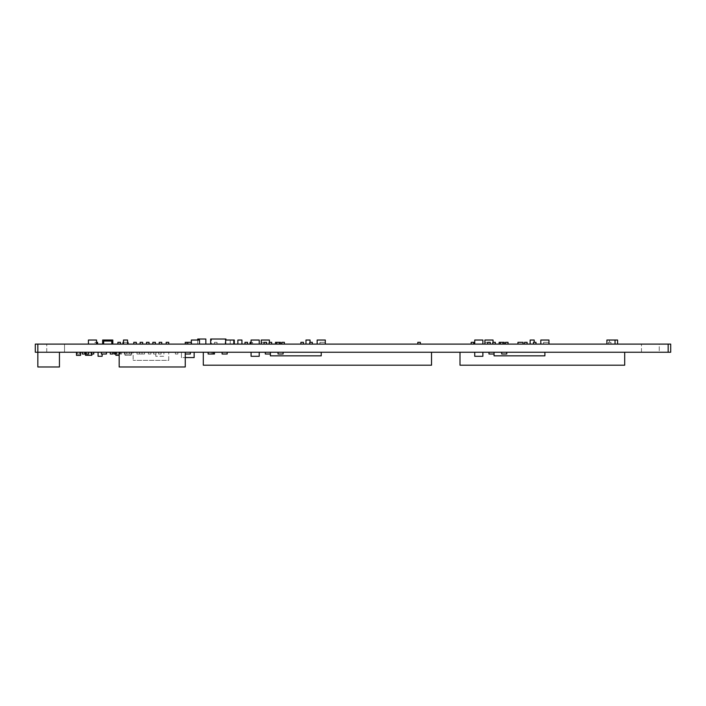 <?xml version="1.0" encoding="UTF-8"?>
<svg xmlns="http://www.w3.org/2000/svg" width="706" height="706" viewBox="0 0 706 706"><rect width="100%" height="100%" fill="white"/><g stroke="black" fill="none" stroke-linecap="round" stroke-linejoin="round"><path stroke-width="0.53" stroke-dasharray="3.53 2.65" d="M668.158 352.241L630.034 352.241L670.7 352.241L630.034 352.241L670.7 352.241L670.7 344.104L35.3 344.104L75.966 344.104L35.3 344.104L75.966 344.104L35.3 344.104L35.3 352.241L668.158 352.241L668.158 344.104M155.77 352.241L163.907 352.241L155.77 352.241L155.77 356.301L163.907 356.301L163.907 352.241L163.907 356.301L155.77 356.301L155.77 352.241M460.003 352.241L624.695 352.241L460.003 352.241L460.003 365.196L624.695 365.196L624.695 352.241M59.445 352.241L37.842 352.241L59.445 352.241L59.445 366.979L37.842 366.979L37.842 344.104M321.23 352.241L270.398 352.241L321.23 352.241L321.23 355.85L270.398 355.85L270.398 352.241L265.315 352.241L270.398 352.241L270.398 354.015L270.398 352.241M150.943 352.241L148.401 352.241L150.943 352.241L150.943 354.015L150.943 352.241M161.109 352.241L158.568 352.241L161.109 352.241L161.109 354.015L161.109 352.241M222.108 352.241L227.191 352.241L222.108 352.241L227.191 352.241L222.108 352.241L227.191 352.241L222.108 352.241L222.108 354.015L222.108 352.241L222.108 354.015L227.191 354.015L222.108 354.015L222.108 352.241L222.108 354.015L227.191 354.015L227.191 352.241L227.191 354.015L222.108 354.015L227.191 354.015L227.191 352.241M211.941 352.241L214.483 352.241L211.941 352.241L211.941 354.015L211.941 352.241M115.36 352.241L120.444 352.241L115.36 352.241L120.444 352.241L115.36 352.241L115.36 354.015L120.444 354.015L120.444 352.241L120.444 354.015L115.36 354.015L115.36 352.241L115.36 354.015L120.444 354.015L120.444 352.241L120.444 354.015L115.872 354.015M112.819 352.241L110.277 352.241L112.819 352.241L112.819 354.015L110.277 354.015L110.277 352.241M79.778 352.241L77.236 352.241L79.778 352.241L79.778 354.015L79.778 352.241M76.477 352.241L80.537 352.241L76.477 352.241L80.537 352.241L76.477 352.241L76.477 355.365L76.477 352.241L76.477 355.365L80.537 355.365L80.537 352.241L80.537 355.365L76.477 355.365L80.537 355.365L80.537 352.241M119.932 352.241L115.872 352.241L119.932 352.241L119.932 355.286L119.932 352.241M119.173 352.241L119.173 354.015L119.173 352.241L119.173 354.015L121.714 354.015L119.173 354.015L121.714 354.015L121.714 352.241L119.173 352.241L121.714 352.241L119.173 352.241L121.714 352.241L121.714 354.015L121.714 352.241L121.714 354.015L119.173 354.015L119.173 352.241L190.338 352.241L119.173 352.241L119.173 366.979L185.254 366.979L185.254 352.241L185.254 354.015L185.254 352.241L185.254 354.015L190.338 354.015L185.254 354.015L190.338 354.015L190.338 352.241M194.15 352.241L181.442 352.241L194.15 352.241L194.15 357.571L181.442 357.571L181.442 352.241L181.442 357.571L185.254 357.571M124.256 352.241L129.339 352.241L124.256 352.241L129.339 352.241L124.256 352.241L124.256 354.015L129.339 354.015L129.339 352.241L129.339 354.015L124.256 354.015L124.256 352.241L124.256 354.015L129.339 354.015L129.339 352.241L129.339 354.015L124.256 354.015L124.256 352.241M106.465 352.241L101.382 352.241L106.465 352.241L106.465 354.015L101.382 354.015L101.382 352.241M86.132 352.241L88.674 352.241L86.132 352.241L86.132 354.015L88.674 354.015L88.674 352.241M501.684 352.241L506.767 352.241L501.684 352.241L501.684 354.015L506.767 354.015L506.767 352.241M98.081 352.241L102.141 352.241L98.081 352.241L98.081 356.301L102.141 356.301L102.141 354.015M259.217 352.241L251.08 352.241L259.217 352.241L259.217 356.301L251.08 356.301L251.08 352.241M482.878 352.241L474.741 352.241L482.878 352.241L482.878 356.301L474.741 356.301L474.741 352.241M494.059 352.241L544.891 352.241L494.059 352.241L494.059 355.85L544.891 355.85L544.891 352.241M278.023 352.241L283.106 352.241L278.023 352.241L278.023 354.015L283.106 354.015L283.106 352.241M116.631 352.241L114.09 352.241L116.631 352.241L116.631 354.015L116.631 352.241M91.215 352.241L93.757 352.241L91.215 352.241L91.215 354.015L93.757 354.015L93.757 352.241M144.589 352.241L139.506 352.241L144.589 352.241L144.589 354.015L139.506 354.015L139.506 352.241L139.506 354.015L144.589 354.015L144.589 352.241M126.798 352.241L131.881 352.241L126.798 352.241L126.798 354.015L131.881 354.015L131.881 352.241L131.881 354.015L126.798 354.015L126.798 352.241M91.851 354.015L91.851 352.241L85.497 352.241L91.851 352.241L91.851 355.286L85.497 355.286L85.497 352.241M131.122 352.241L125.015 352.241L131.122 352.241L131.122 355.286L125.015 355.286L125.015 352.241L125.015 355.286L131.122 355.286L131.122 352.241M84.861 352.241L82.32 352.241L84.861 352.241L84.861 354.015L82.32 354.015L82.32 352.241M177.886 352.241L175.344 352.241L177.886 352.241L177.886 354.015L177.886 352.241M213.212 352.241L208.129 352.241L213.212 352.241L213.212 354.015L211.941 354.015L214.483 354.015L214.483 352.241M156.026 352.241L153.484 352.241L156.026 352.241L156.026 354.015L156.026 352.241M133.152 352.241L168.734 352.241L133.152 352.241L133.152 360.369L133.152 352.241M203.302 352.241L431.534 352.241L203.302 352.241L203.302 365.196L431.534 365.196L431.534 352.241M136.964 352.241L142.047 352.241L136.964 352.241L136.964 354.015L142.047 354.015L142.047 352.241L142.047 354.015L136.964 354.015L136.964 352.241M75.966 352.241L35.3 352.188L75.966 352.241M524.558 344.104L527.1 344.104L524.558 344.104L524.558 342.322L527.1 342.322L527.1 344.104M120.444 344.104L117.902 344.104L120.444 344.104L120.444 342.322L117.902 342.322L117.902 344.104M230.244 344.104L234.304 344.104L230.244 344.104L230.244 340.036L230.244 344.104M210.67 344.104L210.67 339.021L225.92 339.021L225.92 344.104L210.67 344.104L225.92 344.104L225.92 340.036M127.557 344.104L123.497 344.104L127.557 344.104L127.557 340.036L123.497 340.036L123.497 344.104M214.483 344.104L217.024 344.104L214.483 344.104L214.483 342.322L214.483 344.104M417.811 344.104L420.352 344.104L417.811 344.104L417.811 342.322L420.352 342.322L420.352 344.104M471.184 344.104L473.726 344.104L471.184 344.104L471.184 342.322L473.726 342.322L473.726 344.104M608.431 344.104L610.972 344.104L608.431 344.104L608.431 342.322L608.431 344.104M275.481 344.104L280.564 344.104L275.481 344.104L275.481 342.322L280.564 342.322L280.564 344.104M523.031 344.104L517.948 344.104L523.031 344.104L523.031 342.322L517.948 342.322L517.948 344.104M199.489 344.104L191.352 344.104L199.489 344.104L191.352 344.104L199.489 344.104L199.489 340.036L199.489 344.104L199.489 340.036L191.352 340.036L191.352 344.104L191.352 340.036L199.489 340.036L191.352 340.036L191.352 344.104M152.849 344.104L155.391 344.104L152.849 344.104L152.849 342.322L155.391 342.322L155.391 344.104M166.192 344.104L168.734 344.104L166.192 344.104L166.192 342.322L168.734 342.322L168.734 344.104M136.329 344.104L133.787 344.104L136.329 344.104L136.329 342.322L133.787 342.322L133.787 344.104M142.683 344.104L140.141 344.104L142.683 344.104L142.683 342.322L140.141 342.322L140.141 344.104M111.804 344.104L103.667 344.104L111.804 344.104L111.804 341.051L103.667 341.051L103.667 344.104M474.741 344.104L482.878 344.104L474.741 344.104L474.741 340.036L482.878 340.036L482.878 344.104M269.127 344.104L271.669 344.104L269.127 344.104L269.127 342.322L271.669 342.322L271.669 344.104M281.835 344.104L284.377 344.104L281.835 344.104L281.835 342.322L284.377 342.322L284.377 344.104M309.793 344.104L312.334 344.104L309.793 344.104L309.793 342.322L312.334 342.322L312.334 344.104M325.298 344.104L317.162 344.104L325.298 344.104L317.162 344.104L325.298 344.104L325.298 340.036L325.298 344.104L325.298 340.036L317.162 340.036L317.162 344.104L317.162 340.036L325.298 340.036L317.162 340.036L317.162 344.104M492.788 344.104L495.33 344.104L492.788 344.104L492.788 342.322L495.33 342.322L495.33 344.104M505.496 344.104L508.038 344.104L505.496 344.104L505.496 342.322L508.038 342.322L508.038 344.104M548.959 344.104L540.822 344.104L548.959 344.104L540.822 344.104L548.959 344.104L548.959 340.036L548.959 344.104L548.959 340.036L540.822 340.036L540.822 344.104L540.822 340.036L548.959 340.036L540.822 340.036L540.822 344.104M266.586 344.104L261.502 344.104L266.586 344.104L264.044 344.104L266.586 344.104L266.586 342.322L261.502 342.322L261.502 344.104L261.502 342.322L266.586 342.322L266.586 344.104L266.586 342.322L264.044 342.322L264.044 344.104M490.246 344.104L485.163 344.104L490.246 344.104L487.705 344.104L490.246 344.104L490.246 342.322L485.163 342.322L485.163 344.104L485.163 342.322L490.246 342.322L490.246 344.104L490.246 342.322L487.705 342.322L487.705 344.104M305.98 344.104L310.049 344.104L305.98 344.104L305.98 340.036L310.049 340.036L310.049 342.322M300.897 344.104L303.439 344.104L300.897 344.104L300.897 342.322L303.439 342.322L303.439 344.104M484.907 344.104L484.907 340.036L493.044 340.036L493.044 344.104L484.907 344.104L493.044 344.104L493.044 342.322M261.246 344.104L261.246 340.036L269.383 340.036L269.383 344.104L261.246 344.104L269.383 344.104L269.383 342.322M543.62 344.104L548.703 344.104L543.62 344.104L543.62 342.322L548.703 342.322L548.703 344.104L548.703 342.322L543.62 342.322L543.62 344.104M319.959 344.104L325.042 344.104L319.959 344.104L319.959 342.322L325.042 342.322L325.042 344.104L325.042 342.322L319.959 342.322L319.959 344.104M533.454 344.104L535.995 344.104L533.454 344.104L533.454 342.322L535.995 342.322L535.995 344.104M500.413 344.104L502.954 344.104L500.413 344.104L500.413 342.322L502.954 342.322L502.954 344.104M237.869 344.104L241.929 344.104L237.869 344.104L237.869 340.036L241.929 340.036L241.929 344.104M276.752 344.104L279.294 344.104L276.752 344.104L276.752 342.322L279.294 342.322L276.752 342.322M251.08 344.104L259.217 344.104L251.08 344.104L251.08 340.036L259.217 340.036L259.217 344.104M211.429 344.104L225.161 344.104L211.429 344.104L211.429 339.021L225.161 339.021L225.161 344.104L225.161 339.021L211.429 339.021L211.429 344.104M205.843 344.104L197.706 344.104L205.843 344.104L205.843 339.021L197.706 339.021L197.706 344.104L197.706 340.036M149.037 344.104L146.495 344.104L149.037 344.104L149.037 342.322L146.495 342.322L146.495 344.104M185.254 344.104L187.796 344.104L185.254 344.104L185.254 342.322L191.608 342.322L191.608 344.104L186.525 344.104L191.608 344.104L191.352 342.322M159.203 344.104L161.745 344.104L159.203 344.104L159.203 342.322L161.745 342.322L161.745 344.104M252.607 344.104L250.065 344.104L252.607 344.104L252.607 342.322L252.607 344.104M499.142 344.104L504.225 344.104L499.142 344.104L499.142 342.322L504.225 342.322L504.225 344.104M96.554 344.104L88.418 344.104L96.554 344.104L88.418 344.104L96.554 344.104L96.554 340.036L96.554 344.104L96.554 340.036L88.418 340.036L88.418 344.104L88.418 340.036L96.554 340.036L88.418 340.036L88.418 344.104M615.041 344.104L606.904 344.104L615.041 344.104L615.041 340.036L609.446 340.036L609.446 344.104L617.582 344.104L609.446 344.104L609.446 340.036L617.582 340.036L617.582 344.104M128.068 344.104L122.985 344.104L128.068 344.104L128.068 342.322L122.985 342.322L122.985 344.104M112.819 344.104L102.652 344.104L112.819 344.104L112.819 340.036L102.652 340.036L102.652 344.104M233.801 344.104L225.664 344.104L233.801 344.104L233.801 340.036L230.244 340.036L234.304 340.036L234.304 344.104M247.524 344.104L244.982 344.104L247.524 344.104L247.524 342.322L244.982 342.322L244.982 344.104M97.569 344.104L95.028 344.104L97.569 344.104L97.569 342.322L95.028 342.322L95.028 344.104L95.028 342.322L96.554 342.322M530.153 344.104L534.213 344.104L530.153 344.104L530.153 340.036L534.213 340.036L534.213 342.322M659.263 352.241L641.472 352.241L659.263 352.241L659.263 344.104L641.472 344.104L659.263 344.104L641.472 344.104L659.263 344.104L659.263 352.241L641.472 352.241L659.263 352.241M64.528 352.241L64.528 344.104L46.737 344.104L64.528 344.104L46.737 344.104L64.528 344.104L64.528 352.241L46.737 352.241L64.528 352.241M659.775 344.157L640.96 344.104L659.775 344.157M65.04 344.157L46.225 344.104L65.04 344.157M46.225 352.188L65.04 352.241L46.225 352.188M640.96 352.188L659.775 352.241L640.96 352.188M670.7 344.157L630.034 344.157L670.7 344.157M75.966 344.157L35.3 344.157L75.966 344.157M630.034 352.188L670.7 352.188L630.034 352.188M168.734 360.369L168.734 352.241L168.734 360.369L133.152 360.369L168.734 360.369M153.484 354.015L153.484 352.241L153.484 354.015L156.026 354.015L153.484 354.015M217.024 342.322L217.024 344.104L217.024 342.322L214.483 342.322L217.024 342.322M610.972 342.322L610.972 344.104L610.972 342.322L608.431 342.322L610.972 342.322M213.212 354.015L208.129 354.015L208.129 352.241M175.344 354.015L175.344 352.241L175.344 354.015L177.886 354.015L175.344 354.015M185.254 354.015L185.254 352.241M115.36 354.015L116.631 354.015L114.09 354.015L114.09 352.241M494.059 354.015L488.976 354.015L488.976 352.241M279.294 342.322L279.294 344.104M270.398 354.015L265.315 354.015L265.315 352.241M119.173 355.286L115.872 355.286L115.872 352.241M77.236 354.015L77.236 352.241L77.236 354.015L79.778 354.015L77.236 354.015M186.525 342.322L186.525 344.104L186.525 342.322M251.08 342.322L252.607 342.322L250.065 342.322L250.065 344.104M502.954 342.322L500.413 342.322M187.796 342.322L187.796 344.104M615.041 340.036L606.904 340.036L606.904 344.104M158.568 354.015L158.568 352.241L158.568 354.015L161.109 354.015L158.568 354.015M148.401 354.015L148.401 352.241L148.401 354.015L150.943 354.015L148.401 354.015M127.557 342.322L123.497 342.322M233.801 340.036L225.664 340.036L225.664 344.104M641.472 352.241L641.472 344.104L641.472 352.241M46.737 352.241L46.737 344.104L46.737 352.241"/><path stroke-width="1.06" d="M670.7 352.241L35.3 352.241L35.3 344.104L670.7 344.104L670.7 352.241M527.1 344.104L527.1 342.322L524.558 342.322L524.558 344.104M117.902 344.104L117.902 342.322L120.444 342.322L120.444 344.104M233.801 344.104L233.801 340.036L234.304 340.036L234.304 344.104M203.302 352.241L203.302 365.196L431.534 365.196L431.534 352.241M185.254 352.241L185.254 366.979L119.173 366.979L119.173 352.241M210.67 344.104L210.67 339.021L225.92 339.021L225.92 340.036M544.891 352.241L544.891 355.85L494.059 355.85L494.059 354.015L488.976 354.015L488.976 352.241M123.497 344.104L123.497 340.036L127.557 340.036L127.557 344.104M420.352 344.104L420.352 342.322L417.811 342.322L417.811 344.104M473.726 344.104L473.726 342.322L471.184 342.322L471.184 344.104M280.564 344.104L280.564 342.322L275.481 342.322L275.481 344.104M517.948 344.104L517.948 342.322L523.031 342.322L523.031 344.104M214.483 352.241L214.483 354.015L208.129 354.015L208.129 352.241M213.212 354.015L213.212 352.241M191.352 344.104L191.352 340.036L199.489 340.036L199.489 344.104M155.391 344.104L155.391 342.322L152.849 342.322L152.849 344.104M168.734 344.104L168.734 342.322L166.192 342.322L166.192 344.104M133.787 344.104L133.787 342.322L136.329 342.322L136.329 344.104M140.141 344.104L140.141 342.322L142.683 342.322L142.683 344.104M84.861 352.241L84.861 354.015L82.32 354.015L82.32 352.241M103.667 344.104L103.667 341.051L111.804 341.051L111.804 344.104M91.851 354.015L91.851 355.286L85.497 355.286L85.497 352.241M185.254 354.015L190.338 354.015L190.338 352.241M91.215 352.241L91.215 354.015L93.757 354.015L93.757 352.241M115.872 354.015L114.09 354.015L114.09 352.241M278.023 352.241L278.023 354.015L283.106 354.015L283.106 352.241M494.059 354.015L494.059 352.241M482.878 344.104L482.878 340.036L474.741 340.036L474.741 344.104M271.669 344.104L271.669 342.322L269.127 342.322L269.127 344.104M284.377 344.104L284.377 342.322L281.835 342.322L281.835 344.104M312.334 344.104L312.334 342.322L309.793 342.322L309.793 344.104M317.162 344.104L317.162 340.036L325.298 340.036L325.298 344.104M495.33 344.104L495.33 342.322L492.788 342.322L492.788 344.104M508.038 344.104L508.038 342.322L505.496 342.322L505.496 344.104M540.822 344.104L540.822 340.036L548.959 340.036L548.959 344.104M482.878 352.241L482.878 356.301L474.741 356.301L474.741 352.241M310.049 342.322L310.049 340.036L305.98 340.036L305.98 344.104M303.439 344.104L303.439 342.322L300.897 342.322L300.897 344.104M484.907 344.104L484.907 340.036L493.044 340.036L493.044 342.322M261.246 344.104L261.246 340.036L269.383 340.036L269.383 342.322M259.217 352.241L259.217 356.301L251.08 356.301L251.08 352.241M535.995 344.104L535.995 342.322L533.454 342.322L533.454 344.104M504.225 344.104L504.225 342.322L500.413 342.322L500.413 344.104M502.954 342.322L502.954 344.104M490.246 344.104L490.246 342.322L487.705 342.322L487.705 344.104M98.081 352.241L98.081 356.301L102.141 356.301L102.141 354.015M241.929 344.104L241.929 340.036L237.869 340.036L237.869 344.104M276.752 342.322L276.752 344.104M279.294 342.322L279.294 344.104M266.586 344.104L266.586 342.322L264.044 342.322L264.044 344.104M501.684 352.241L501.684 354.015L506.767 354.015L506.767 352.241M321.23 352.241L321.23 355.85L270.398 355.85L270.398 354.015L265.315 354.015L265.315 352.241M270.398 354.015L270.398 352.241M259.217 344.104L259.217 340.036L251.08 340.036L251.08 344.104M86.132 352.241L86.132 354.015L88.674 354.015L88.674 352.241M106.465 352.241L106.465 354.015L101.382 354.015L101.382 352.241M185.254 357.571L194.15 357.571L194.15 352.241M119.173 355.286L115.872 355.286L115.872 352.241M76.477 352.241L76.477 355.365L80.537 355.365L80.537 352.241M197.706 340.036L197.706 339.021L205.843 339.021L205.843 344.104M146.495 344.104L146.495 342.322L149.037 342.322L149.037 344.104M112.819 352.241L112.819 354.015L110.277 354.015L110.277 352.241M115.36 354.015L115.36 352.241M191.352 342.322L187.796 342.322L187.796 344.104M161.745 344.104L161.745 342.322L159.203 342.322L159.203 344.104M251.08 342.322L250.065 342.322L250.065 344.104M222.108 352.241L222.108 354.015L227.191 354.015L227.191 352.241M500.413 342.322L499.142 342.322L499.142 344.104M187.796 342.322L185.254 342.322L185.254 344.104M88.418 344.104L88.418 340.036L96.554 340.036L96.554 344.104M617.582 344.104L617.582 340.036L615.041 340.036L615.041 344.104M615.041 340.036L606.904 340.036L606.904 344.104M127.557 342.322L128.068 342.322L128.068 344.104M123.497 342.322L122.985 342.322L122.985 344.104M102.652 344.104L102.652 340.036L112.819 340.036L112.819 344.104M59.445 352.241L59.445 366.979L37.842 366.979L37.842 344.104M460.003 352.241L460.003 365.196L624.695 365.196L624.695 352.241M233.801 340.036L225.664 340.036L225.664 344.104M244.982 344.104L244.982 342.322L247.524 342.322L247.524 344.104M96.554 342.322L97.569 342.322L97.569 344.104M534.213 342.322L534.213 340.036L530.153 340.036L530.153 344.104M668.158 352.241L668.158 344.104"/></g></svg>
